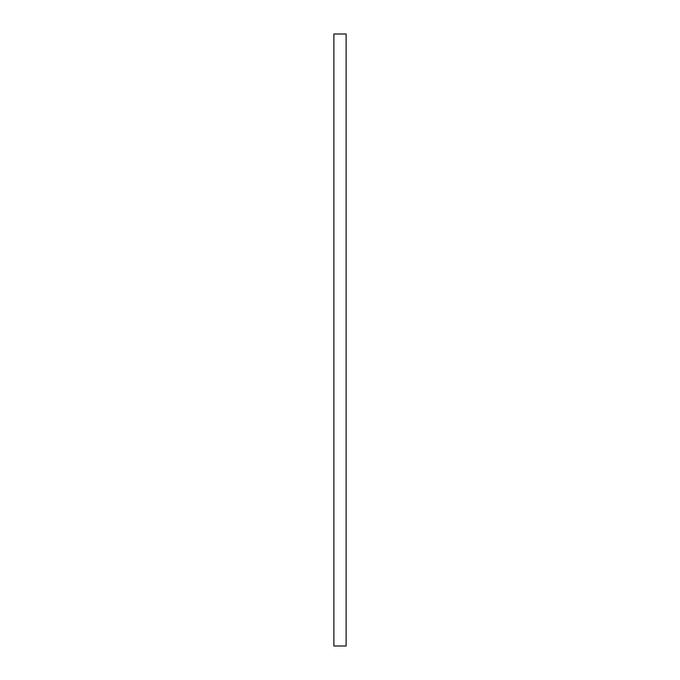 <?xml version="1.0" encoding="UTF-8"?>
<svg xmlns="http://www.w3.org/2000/svg" width="680" height="680" viewBox="0 0 680 680"><rect width="100%" height="100%" fill="white"/><g stroke="black" fill="none" stroke-linecap="round" stroke-linejoin="round"><path stroke-width="0.51" stroke-dasharray="3.4 2.55" d="M346.12 646L346.12 34M333.88 646L333.88 34"/><path stroke-width="1.02" d="M346.12 340L346.12 646L333.88 646L333.88 34L346.12 34L346.12 340"/></g></svg>
